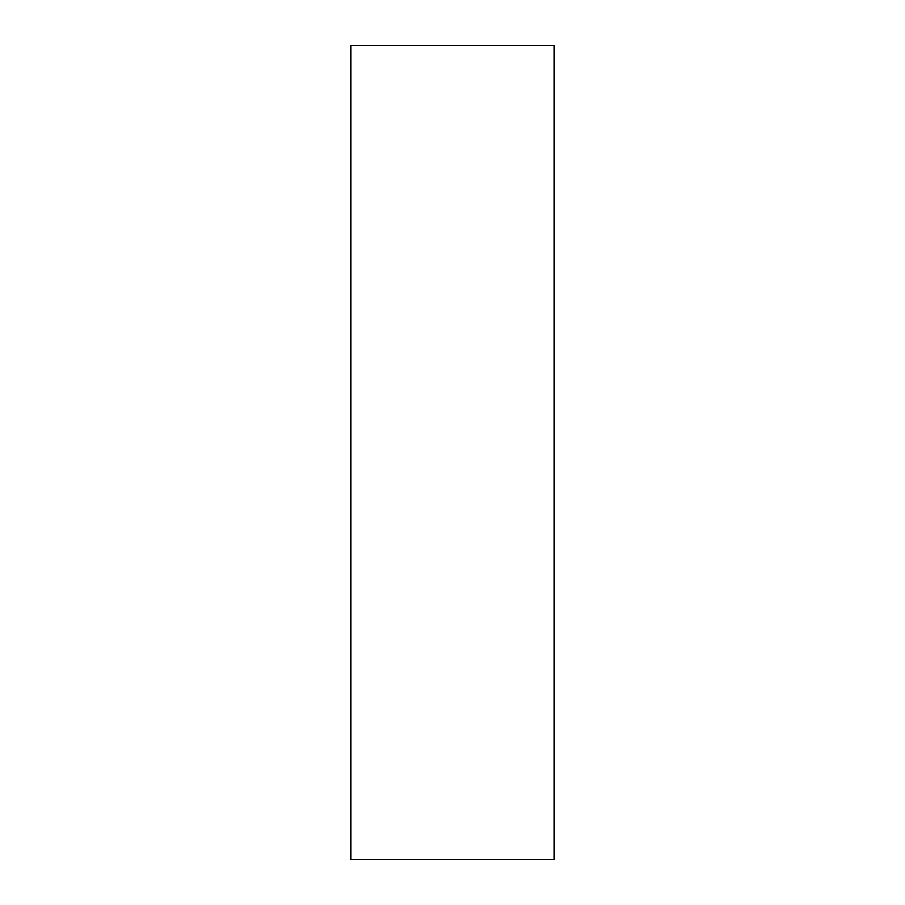 <?xml version="1.0" encoding="UTF-8"?>
<svg xmlns="http://www.w3.org/2000/svg" width="905" height="905" viewBox="0 0 905 905"><rect width="100%" height="100%" fill="white"/><g stroke="black" fill="none" stroke-linecap="round" stroke-linejoin="round"><path stroke-width="1.36" d="M350.688 45.25L554.312 45.25L554.312 859.75L350.688 859.75L350.688 45.25"/></g></svg>
